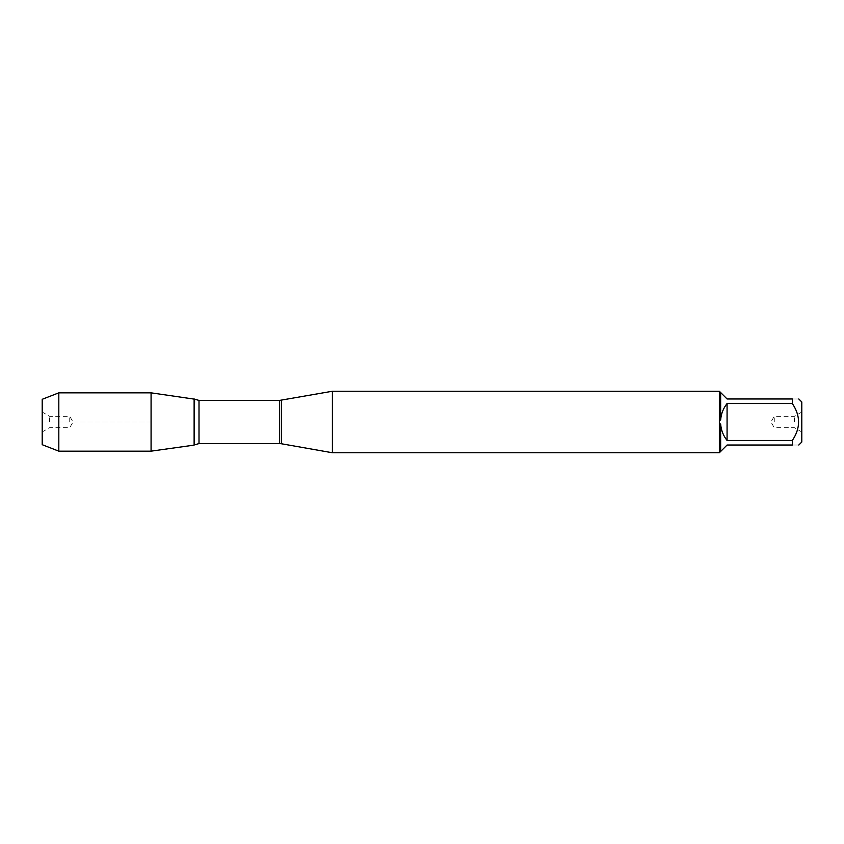 <?xml version="1.0" encoding="UTF-8"?>
<svg xmlns="http://www.w3.org/2000/svg" width="844" height="844" viewBox="0 0 844 844"><rect width="100%" height="100%" fill="white"/><g stroke="black" fill="none" stroke-linecap="round" stroke-linejoin="round"><path stroke-width="0.63" stroke-dasharray="4.22 3.17" d="M332.409 452.753L332.409 391.247M719.352 391.247L719.352 452.753M801.8 442.024L801.8 401.976M792.305 403.527L792.305 398.98C800.65 398.98 800.65 398.98 792.305 398.98L727.074 398.98L720.649 392.544L720.649 419.995C721.114 413.855 723.255 408.369 727.074 403.527L792.305 403.527C800.65 415.849 800.65 428.161 792.305 440.473L727.074 440.473C723.255 435.631 721.114 430.145 720.649 424.004L720.649 451.456L727.074 445.02L792.305 445.02C800.65 445.02 800.65 445.02 792.305 445.02L792.305 440.473M719.415 419.964L720.649 419.995M720.649 392.544L719.415 391.321M720.649 424.004L719.415 424.036M719.415 452.679L720.649 451.456M194.12 422L194.12 445.115L194.12 422M801.8 422L801.8 431.97L801.8 422M727.074 403.527L727.074 440.473M794.404 422L794.404 416.303L794.404 422M774.264 422L774.264 416.303L774.264 422M151.076 451.16L151.076 392.84M58.816 451.16L58.816 392.84M69.735 422L69.735 416.303L69.735 422M49.596 422L49.596 416.303L49.596 422M42.2 422L42.2 412.03L42.2 422M42.2 399.307L42.2 444.693M151.076 422L42.2 422L151.076 422M281.421 443.765L281.421 400.235M279.607 400.404L279.607 443.596M199.005 443.596L199.005 400.404M194.605 399.18L194.605 444.82M801.8 412.03L794.404 416.303L774.264 416.303L770.973 422L774.264 427.697L794.404 427.697L801.8 431.97M42.2 431.97L49.596 427.697L69.735 427.697L73.027 422L69.735 416.303L49.596 416.303L42.2 412.03"/><path stroke-width="1.27" d="M281.421 400.235L281.421 443.765L279.607 443.596L279.607 400.404L332.409 391.247L332.409 452.753L719.415 452.753M719.352 452.753L719.352 391.247M798.804 398.98L801.8 401.976L801.8 442.024L798.804 445.02M792.305 403.527L727.074 403.527C723.255 408.369 721.114 413.855 720.649 419.995L720.649 392.544L727.074 398.98L792.305 398.98C800.65 398.98 800.65 398.98 792.305 398.98L792.305 403.527C800.65 415.849 800.65 428.161 792.305 440.473L792.305 445.02C800.65 445.02 800.65 445.02 792.305 445.02L727.074 445.02L720.649 451.456L720.649 424.004C721.114 430.145 723.255 435.631 727.074 440.473L792.305 440.473M719.415 424.036L720.649 424.004M720.649 451.456L719.415 452.679M720.649 419.995L719.415 419.964M719.415 391.321L720.649 392.544M194.12 445.115L194.12 398.885L194.12 445.115L151.076 451.16L151.076 392.84L194.605 399.18L194.12 445.115M727.074 440.473L727.074 403.527M58.816 451.16L42.2 444.693L42.2 399.307L58.816 392.84L58.816 451.16L151.076 451.16M279.607 400.404L199.005 400.404L199.005 443.596L194.605 444.82M332.409 391.247L719.415 391.247M281.421 443.765L332.409 452.753M279.607 443.596L199.005 443.596M199.005 400.404L194.605 399.18M58.816 392.84L151.076 392.84"/></g></svg>
